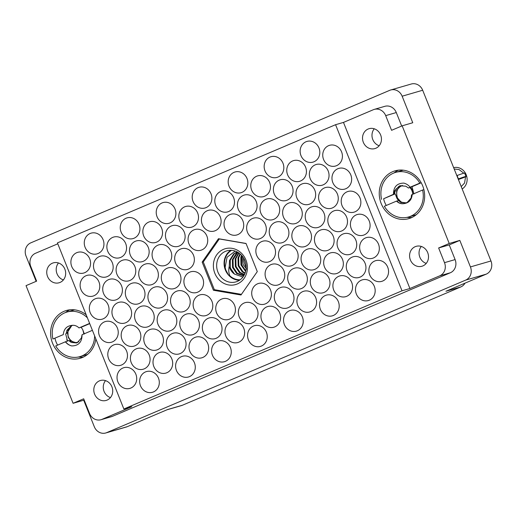 <?xml version="1.0" encoding="UTF-8"?>
<svg xmlns="http://www.w3.org/2000/svg" width="517" height="517" viewBox="0 0 517 517"><rect width="100%" height="100%" fill="white"/><g stroke="black" fill="none" stroke-linecap="round" stroke-linejoin="round"><path stroke-width="0.78" d="M381.191 203.549A24.874 22.522 -106.2 0 0 408.882 218.62A24.874 22.522 -106.2 0 0 422.706 185.913A24.874 22.522 -106.2 0 0 395.02 170.843A24.874 22.522 -106.2 0 0 381.191 203.549M407.047 217.36A24.874 22.522 -106.2 0 0 412.081 217.392M86.203 314.834A24.874 22.522 -106.2 0 0 66.37 310.497A24.874 22.522 -106.2 0 0 52.547 343.204A24.874 22.522 -106.2 0 0 80.232 358.275A24.874 22.522 -106.2 0 0 95.826 338.881M78.397 357.014A24.874 22.522 -106.2 0 0 83.431 357.047M421.316 246.447A10.366 9.384 -106.2 0 0 419.856 257.227A10.366 9.384 -106.2 0 0 426.234 263.392M427.695 252.619A10.366 9.384 73.8 0 1 421.937 266.249A10.366 9.384 73.8 0 1 410.395 259.967A10.366 9.384 73.8 0 1 416.159 246.338A10.366 9.384 73.8 0 1 427.695 252.619M110.451 397.579A10.366 9.384 73.8 0 1 104.072 391.408A10.366 9.384 73.8 0 1 105.533 380.635M94.617 394.154A10.366 9.384 -106.2 0 0 106.153 400.429A10.366 9.384 -106.2 0 0 111.911 386.806A10.366 9.384 -106.2 0 0 100.376 380.525A10.366 9.384 -106.2 0 0 94.617 394.154M58.479 262.979A10.366 9.384 -106.2 0 0 57.012 273.752A10.366 9.384 -106.2 0 0 63.391 279.923M47.558 276.498A10.366 9.384 -106.2 0 0 59.093 282.773A10.366 9.384 -106.2 0 0 64.858 269.144A10.366 9.384 -106.2 0 0 53.316 262.869A10.366 9.384 -106.2 0 0 47.558 276.498M379.174 145.736A10.366 9.384 73.8 0 1 372.796 139.564A10.366 9.384 73.8 0 1 374.256 128.791M380.635 134.963A10.366 9.384 73.8 0 1 374.877 148.592A10.366 9.384 73.8 0 1 363.335 142.311A10.366 9.384 73.8 0 1 369.099 128.681A10.366 9.384 73.8 0 1 380.635 134.963M369.72 274.837A10.779 9.758 -106.2 0 0 381.72 281.371A10.779 9.758 -106.2 0 0 387.711 267.192A10.779 9.758 -106.2 0 0 375.71 260.665A10.779 9.758 -106.2 0 0 369.72 274.837M356.342 294.018A10.779 9.758 -106.2 0 0 368.343 300.545A10.779 9.758 -106.2 0 0 374.334 286.373A10.779 9.758 -106.2 0 0 362.333 279.846A10.779 9.758 -106.2 0 0 356.342 294.018M333.743 290.127A10.779 9.758 -106.2 0 0 345.737 296.655A10.779 9.758 -106.2 0 0 351.728 282.482A10.779 9.758 -106.2 0 0 339.734 275.955A10.779 9.758 -106.2 0 0 333.743 290.127M297.766 305.418A10.779 9.758 -106.2 0 0 309.761 311.945A10.779 9.758 -106.2 0 0 315.751 297.773A10.779 9.758 -106.2 0 0 303.757 291.239A10.779 9.758 -106.2 0 0 297.766 305.418M261.783 320.702A10.779 9.758 -106.2 0 0 273.784 327.235A10.779 9.758 -106.2 0 0 279.775 313.056A10.779 9.758 -106.2 0 0 267.774 306.529A10.779 9.758 -106.2 0 0 261.783 320.702M360.491 251.766A10.779 9.758 -106.2 0 0 372.492 258.3A10.779 9.758 -106.2 0 0 378.483 244.127A10.779 9.758 -106.2 0 0 366.482 237.594A10.779 9.758 -106.2 0 0 360.491 251.766M324.514 267.056A10.779 9.758 -106.2 0 0 336.515 273.583A10.779 9.758 -106.2 0 0 342.506 259.411A10.779 9.758 -106.2 0 0 330.505 252.884A10.779 9.758 -106.2 0 0 324.514 267.056M288.538 282.347A10.779 9.758 -106.2 0 0 300.532 288.874A10.779 9.758 -106.2 0 0 306.523 274.701A10.779 9.758 -106.2 0 0 294.528 268.174A10.779 9.758 -106.2 0 0 288.538 282.347M252.554 297.637A10.779 9.758 -106.2 0 0 264.555 304.164A10.779 9.758 -106.2 0 0 270.546 289.992A10.779 9.758 -106.2 0 0 258.545 283.458A10.779 9.758 -106.2 0 0 252.554 297.637M351.263 228.701A10.779 9.758 -106.2 0 0 363.264 235.229A10.779 9.758 -106.2 0 0 369.254 221.056A10.779 9.758 -106.2 0 0 357.253 214.523A10.779 9.758 -106.2 0 0 351.263 228.701M315.286 243.985A10.779 9.758 -106.2 0 0 327.287 250.519A10.779 9.758 -106.2 0 0 333.278 236.34A10.779 9.758 -106.2 0 0 321.277 229.813A10.779 9.758 -106.2 0 0 315.286 243.985M279.309 259.275A10.779 9.758 -106.2 0 0 291.31 265.803A10.779 9.758 -106.2 0 0 297.301 251.63A10.779 9.758 -106.2 0 0 285.3 245.103A10.779 9.758 -106.2 0 0 279.309 259.275M342.041 205.63A10.779 9.758 -106.2 0 0 354.035 212.157A10.779 9.758 -106.2 0 0 360.026 197.985A10.779 9.758 -106.2 0 0 348.031 191.458A10.779 9.758 -106.2 0 0 342.041 205.63M306.058 220.914A10.779 9.758 -106.2 0 0 318.058 227.448A10.779 9.758 -106.2 0 0 324.049 213.275A10.779 9.758 -106.2 0 0 312.048 206.742A10.779 9.758 -106.2 0 0 306.058 220.914M270.081 236.204A10.779 9.758 -106.2 0 0 282.082 242.732A10.779 9.758 -106.2 0 0 288.072 228.559A10.779 9.758 -106.2 0 0 276.072 222.032A10.779 9.758 -106.2 0 0 270.081 236.204M332.812 182.559A10.779 9.758 -106.2 0 0 344.807 189.086A10.779 9.758 -106.2 0 0 350.797 174.914A10.779 9.758 -106.2 0 0 338.803 168.387A10.779 9.758 -106.2 0 0 332.812 182.559M296.836 197.849A10.779 9.758 -106.2 0 0 308.83 204.377A10.779 9.758 -106.2 0 0 314.821 190.204A10.779 9.758 -106.2 0 0 302.826 183.671A10.779 9.758 -106.2 0 0 296.836 197.849M260.852 213.133A10.779 9.758 -106.2 0 0 272.853 219.667A10.779 9.758 -106.2 0 0 278.844 205.488A10.779 9.758 -106.2 0 0 266.843 198.961A10.779 9.758 -106.2 0 0 260.852 213.133M224.876 228.424A10.779 9.758 -106.2 0 0 236.876 234.951A10.779 9.758 -106.2 0 0 242.867 220.778A10.779 9.758 -106.2 0 0 230.866 214.251A10.779 9.758 -106.2 0 0 224.876 228.424M323.584 159.488A10.779 9.758 -106.2 0 0 335.585 166.015A10.779 9.758 -106.2 0 0 341.575 151.843A10.779 9.758 -106.2 0 0 329.575 145.316A10.779 9.758 -106.2 0 0 323.584 159.488M287.607 174.778A10.779 9.758 -106.2 0 0 299.601 181.305A10.779 9.758 -106.2 0 0 305.592 167.133A10.779 9.758 -106.2 0 0 293.598 160.606A10.779 9.758 -106.2 0 0 287.607 174.778M251.624 190.062A10.779 9.758 -106.2 0 0 263.625 196.596A10.779 9.758 -106.2 0 0 269.615 182.423A10.779 9.758 -106.2 0 0 257.615 175.89A10.779 9.758 -106.2 0 0 251.624 190.062M215.647 205.352A10.779 9.758 -106.2 0 0 227.648 211.886A10.779 9.758 -106.2 0 0 233.639 197.707A10.779 9.758 -106.2 0 0 221.638 191.18A10.779 9.758 -106.2 0 0 215.647 205.352M320.366 309.308A10.779 9.758 -106.2 0 0 332.366 315.835A10.779 9.758 -106.2 0 0 338.357 301.663A10.779 9.758 -106.2 0 0 326.356 295.136A10.779 9.758 -106.2 0 0 320.366 309.308M284.389 324.592A10.779 9.758 -106.2 0 0 296.383 331.126A10.779 9.758 -106.2 0 0 302.374 316.953A10.779 9.758 -106.2 0 0 290.38 310.42A10.779 9.758 -106.2 0 0 284.389 324.592M347.12 270.947A10.779 9.758 -106.2 0 0 359.115 277.474A10.779 9.758 -106.2 0 0 365.105 263.302A10.779 9.758 -106.2 0 0 353.111 256.775A10.779 9.758 -106.2 0 0 347.12 270.947M311.137 286.237A10.779 9.758 -106.2 0 0 323.138 292.764A10.779 9.758 -106.2 0 0 329.129 278.592A10.779 9.758 -106.2 0 0 317.128 272.065A10.779 9.758 -106.2 0 0 311.137 286.237M275.16 301.527A10.779 9.758 -106.2 0 0 287.161 308.054A10.779 9.758 -106.2 0 0 293.152 293.882A10.779 9.758 -106.2 0 0 281.151 287.349A10.779 9.758 -106.2 0 0 275.16 301.527M337.892 247.876A10.779 9.758 -106.2 0 0 349.886 254.409A10.779 9.758 -106.2 0 0 355.877 240.231A10.779 9.758 -106.2 0 0 343.883 233.703A10.779 9.758 -106.2 0 0 337.892 247.876M301.909 263.166A10.779 9.758 -106.2 0 0 313.909 269.693A10.779 9.758 -106.2 0 0 319.9 255.521A10.779 9.758 -106.2 0 0 307.899 248.994A10.779 9.758 -106.2 0 0 301.909 263.166M265.932 278.456A10.779 9.758 -106.2 0 0 277.933 284.983A10.779 9.758 -106.2 0 0 283.923 270.811A10.779 9.758 -106.2 0 0 271.923 264.284A10.779 9.758 -106.2 0 0 265.932 278.456M328.663 224.805A10.779 9.758 -106.2 0 0 340.658 231.338A10.779 9.758 -106.2 0 0 346.655 217.166A10.779 9.758 -106.2 0 0 334.654 210.632A10.779 9.758 -106.2 0 0 328.663 224.805M292.687 240.095A10.779 9.758 -106.2 0 0 304.681 246.628A10.779 9.758 -106.2 0 0 310.672 232.45A10.779 9.758 -106.2 0 0 298.677 225.923A10.779 9.758 -106.2 0 0 292.687 240.095M256.703 255.385A10.779 9.758 -106.2 0 0 268.704 261.912A10.779 9.758 -106.2 0 0 274.695 247.74A10.779 9.758 -106.2 0 0 262.694 241.213A10.779 9.758 -106.2 0 0 256.703 255.385M319.435 201.74A10.779 9.758 -106.2 0 0 331.436 208.267A10.779 9.758 -106.2 0 0 337.427 194.095A10.779 9.758 -106.2 0 0 325.426 187.561A10.779 9.758 -106.2 0 0 319.435 201.74M283.458 217.024A10.779 9.758 -106.2 0 0 295.453 223.557A10.779 9.758 -106.2 0 0 301.443 209.385A10.779 9.758 -106.2 0 0 289.449 202.851A10.779 9.758 -106.2 0 0 283.458 217.024M247.481 232.314A10.779 9.758 -106.2 0 0 259.476 238.841A10.779 9.758 -106.2 0 0 265.467 224.669A10.779 9.758 -106.2 0 0 253.472 218.142A10.779 9.758 -106.2 0 0 247.481 232.314M310.206 178.669A10.779 9.758 -106.2 0 0 322.207 185.196A10.779 9.758 -106.2 0 0 328.198 171.024A10.779 9.758 -106.2 0 0 316.197 164.496A10.779 9.758 -106.2 0 0 310.206 178.669M274.23 193.959A10.779 9.758 -106.2 0 0 286.231 200.486A10.779 9.758 -106.2 0 0 292.221 186.314A10.779 9.758 -106.2 0 0 280.22 179.78A10.779 9.758 -106.2 0 0 274.23 193.959M238.253 209.243A10.779 9.758 -106.2 0 0 250.247 215.776A10.779 9.758 -106.2 0 0 256.238 201.598A10.779 9.758 -106.2 0 0 244.244 195.071A10.779 9.758 -106.2 0 0 238.253 209.243M193.048 201.462A10.779 9.758 -106.2 0 0 205.042 207.989A10.779 9.758 -106.2 0 0 211.033 193.817A10.779 9.758 -106.2 0 0 199.039 187.29A10.779 9.758 -106.2 0 0 193.048 201.462M157.065 216.752A10.779 9.758 -106.2 0 0 169.065 223.279A10.779 9.758 -106.2 0 0 175.056 209.107A10.779 9.758 -106.2 0 0 163.055 202.58A10.779 9.758 -106.2 0 0 157.065 216.752M121.088 232.043A10.779 9.758 -106.2 0 0 133.089 238.57A10.779 9.758 -106.2 0 0 139.079 224.397A10.779 9.758 -106.2 0 0 127.079 217.864A10.779 9.758 -106.2 0 0 121.088 232.043M85.111 247.326A10.779 9.758 -106.2 0 0 97.106 253.86A10.779 9.758 -106.2 0 0 103.096 239.681A10.779 9.758 -106.2 0 0 91.102 233.154A10.779 9.758 -106.2 0 0 85.111 247.326M202.27 224.533A10.779 9.758 -106.2 0 0 214.271 231.06A10.779 9.758 -106.2 0 0 220.261 216.888A10.779 9.758 -106.2 0 0 208.261 210.361A10.779 9.758 -106.2 0 0 202.27 224.533M166.293 239.823A10.779 9.758 -106.2 0 0 178.294 246.35A10.779 9.758 -106.2 0 0 184.285 232.178A10.779 9.758 -106.2 0 0 172.284 225.645A10.779 9.758 -106.2 0 0 166.293 239.823M130.316 255.107A10.779 9.758 -106.2 0 0 142.317 261.641A10.779 9.758 -106.2 0 0 148.308 247.469A10.779 9.758 -106.2 0 0 136.307 240.935A10.779 9.758 -106.2 0 0 130.316 255.107M94.34 270.397A10.779 9.758 -106.2 0 0 106.334 276.925A10.779 9.758 -106.2 0 0 112.325 262.752A10.779 9.758 -106.2 0 0 100.33 256.225A10.779 9.758 -106.2 0 0 94.34 270.397M175.522 262.888A10.779 9.758 -106.2 0 0 187.522 269.422A10.779 9.758 -106.2 0 0 193.513 255.249A10.779 9.758 -106.2 0 0 181.512 248.716A10.779 9.758 -106.2 0 0 175.522 262.888M139.545 278.178A10.779 9.758 -106.2 0 0 151.539 284.712A10.779 9.758 -106.2 0 0 157.53 270.533A10.779 9.758 -106.2 0 0 145.535 264.006A10.779 9.758 -106.2 0 0 139.545 278.178M103.562 293.469A10.779 9.758 -106.2 0 0 115.562 299.996A10.779 9.758 -106.2 0 0 121.553 285.823A10.779 9.758 -106.2 0 0 109.552 279.296A10.779 9.758 -106.2 0 0 103.562 293.469M184.75 285.959A10.779 9.758 -106.2 0 0 196.744 292.493A10.779 9.758 -106.2 0 0 202.735 278.314A10.779 9.758 -106.2 0 0 190.741 271.787A10.779 9.758 -106.2 0 0 184.75 285.959M148.773 301.249A10.779 9.758 -106.2 0 0 160.768 307.777A10.779 9.758 -106.2 0 0 166.758 293.604A10.779 9.758 -106.2 0 0 154.764 287.077A10.779 9.758 -106.2 0 0 148.773 301.249M112.79 316.54A10.779 9.758 -106.2 0 0 124.791 323.067A10.779 9.758 -106.2 0 0 130.782 308.895A10.779 9.758 -106.2 0 0 118.781 302.367A10.779 9.758 -106.2 0 0 112.79 316.54M193.978 309.03A10.779 9.758 -106.2 0 0 205.973 315.557A10.779 9.758 -106.2 0 0 211.964 301.385A10.779 9.758 -106.2 0 0 199.969 294.858A10.779 9.758 -106.2 0 0 193.978 309.03M157.995 324.321A10.779 9.758 -106.2 0 0 169.996 330.848A10.779 9.758 -106.2 0 0 175.987 316.675A10.779 9.758 -106.2 0 0 163.986 310.148A10.779 9.758 -106.2 0 0 157.995 324.321M122.018 339.611A10.779 9.758 -106.2 0 0 134.019 346.138A10.779 9.758 -106.2 0 0 140.01 331.966A10.779 9.758 -106.2 0 0 128.009 325.432A10.779 9.758 -106.2 0 0 122.018 339.611M239.184 316.811A10.779 9.758 -106.2 0 0 251.178 323.345A10.779 9.758 -106.2 0 0 257.169 309.166A10.779 9.758 -106.2 0 0 245.174 302.639A10.779 9.758 -106.2 0 0 239.184 316.811M203.2 332.101A10.779 9.758 -106.2 0 0 215.201 338.629A10.779 9.758 -106.2 0 0 221.192 324.456A10.779 9.758 -106.2 0 0 209.198 317.929A10.779 9.758 -106.2 0 0 203.2 332.101M167.224 347.392A10.779 9.758 -106.2 0 0 179.225 353.919A10.779 9.758 -106.2 0 0 185.215 339.747A10.779 9.758 -106.2 0 0 173.214 333.219A10.779 9.758 -106.2 0 0 167.224 347.392M131.247 362.675A10.779 9.758 -106.2 0 0 143.248 369.209A10.779 9.758 -106.2 0 0 149.239 355.037A10.779 9.758 -106.2 0 0 137.238 348.503A10.779 9.758 -106.2 0 0 131.247 362.675M248.412 339.882A10.779 9.758 -106.2 0 0 260.406 346.409A10.779 9.758 -106.2 0 0 266.397 332.237A10.779 9.758 -106.2 0 0 254.403 325.71A10.779 9.758 -106.2 0 0 248.412 339.882M212.429 355.173A10.779 9.758 -106.2 0 0 224.43 361.7A10.779 9.758 -106.2 0 0 230.42 347.527A10.779 9.758 -106.2 0 0 218.42 341A10.779 9.758 -106.2 0 0 212.429 355.173M176.452 370.463A10.779 9.758 -106.2 0 0 188.453 376.99A10.779 9.758 -106.2 0 0 194.444 362.818A10.779 9.758 -106.2 0 0 182.443 356.284A10.779 9.758 -106.2 0 0 176.452 370.463M179.67 220.643A10.779 9.758 -106.2 0 0 191.665 227.17A10.779 9.758 -106.2 0 0 197.662 212.998A10.779 9.758 -106.2 0 0 185.661 206.47A10.779 9.758 -106.2 0 0 179.67 220.643M143.694 235.933A10.779 9.758 -106.2 0 0 155.688 242.46A10.779 9.758 -106.2 0 0 161.679 228.288A10.779 9.758 -106.2 0 0 149.684 221.754A10.779 9.758 -106.2 0 0 143.694 235.933M107.71 251.217A10.779 9.758 -106.2 0 0 119.711 257.75A10.779 9.758 -106.2 0 0 125.702 243.572A10.779 9.758 -106.2 0 0 113.701 237.044A10.779 9.758 -106.2 0 0 107.71 251.217M71.734 266.507A10.779 9.758 -106.2 0 0 83.735 273.034A10.779 9.758 -106.2 0 0 89.725 258.862A10.779 9.758 -106.2 0 0 77.724 252.335A10.779 9.758 -106.2 0 0 71.734 266.507M188.899 243.714A10.779 9.758 -106.2 0 0 200.893 250.241A10.779 9.758 -106.2 0 0 206.884 236.069A10.779 9.758 -106.2 0 0 194.89 229.542A10.779 9.758 -106.2 0 0 188.899 243.714M152.916 258.998A10.779 9.758 -106.2 0 0 164.917 265.531A10.779 9.758 -106.2 0 0 170.907 251.359A10.779 9.758 -106.2 0 0 158.906 244.825A10.779 9.758 -106.2 0 0 152.916 258.998M116.939 274.288A10.779 9.758 -106.2 0 0 128.94 280.815A10.779 9.758 -106.2 0 0 134.931 266.643A10.779 9.758 -106.2 0 0 122.93 260.116A10.779 9.758 -106.2 0 0 116.939 274.288M80.962 289.578A10.779 9.758 -106.2 0 0 92.963 296.105A10.779 9.758 -106.2 0 0 98.954 281.933A10.779 9.758 -106.2 0 0 86.953 275.406A10.779 9.758 -106.2 0 0 80.962 289.578M162.144 282.069A10.779 9.758 -106.2 0 0 174.145 288.602A10.779 9.758 -106.2 0 0 180.136 274.424A10.779 9.758 -106.2 0 0 168.135 267.896A10.779 9.758 -106.2 0 0 162.144 282.069M126.167 297.359A10.779 9.758 -106.2 0 0 138.168 303.886A10.779 9.758 -106.2 0 0 144.159 289.714A10.779 9.758 -106.2 0 0 132.158 283.187A10.779 9.758 -106.2 0 0 126.167 297.359M90.191 312.649A10.779 9.758 -106.2 0 0 102.185 319.176A10.779 9.758 -106.2 0 0 108.176 305.004A10.779 9.758 -106.2 0 0 96.181 298.477A10.779 9.758 -106.2 0 0 90.191 312.649M171.373 305.14A10.779 9.758 -106.2 0 0 183.373 311.667A10.779 9.758 -106.2 0 0 189.364 297.495A10.779 9.758 -106.2 0 0 177.363 290.968A10.779 9.758 -106.2 0 0 171.373 305.14M135.396 320.43A10.779 9.758 -106.2 0 0 147.39 326.957A10.779 9.758 -106.2 0 0 153.381 312.785A10.779 9.758 -106.2 0 0 141.387 306.258A10.779 9.758 -106.2 0 0 135.396 320.43M99.419 335.72A10.779 9.758 -106.2 0 0 111.413 342.248A10.779 9.758 -106.2 0 0 117.404 328.075A10.779 9.758 -106.2 0 0 105.41 321.542A10.779 9.758 -106.2 0 0 99.419 335.72M216.578 312.921A10.779 9.758 -106.2 0 0 228.579 319.454A10.779 9.758 -106.2 0 0 234.569 305.276A10.779 9.758 -106.2 0 0 222.568 298.748A10.779 9.758 -106.2 0 0 216.578 312.921M180.601 328.211A10.779 9.758 -106.2 0 0 192.602 334.738A10.779 9.758 -106.2 0 0 198.593 320.566A10.779 9.758 -106.2 0 0 186.592 314.039A10.779 9.758 -106.2 0 0 180.601 328.211M144.624 343.501A10.779 9.758 -106.2 0 0 156.619 350.028A10.779 9.758 -106.2 0 0 162.609 335.856A10.779 9.758 -106.2 0 0 150.615 329.323A10.779 9.758 -106.2 0 0 144.624 343.501M108.641 358.785A10.779 9.758 -106.2 0 0 120.642 365.319A10.779 9.758 -106.2 0 0 126.633 351.14A10.779 9.758 -106.2 0 0 114.632 344.613A10.779 9.758 -106.2 0 0 108.641 358.785M225.806 335.992A10.779 9.758 -106.2 0 0 237.807 342.519A10.779 9.758 -106.2 0 0 243.798 328.347A10.779 9.758 -106.2 0 0 231.797 321.82A10.779 9.758 -106.2 0 0 225.806 335.992M189.829 351.282A10.779 9.758 -106.2 0 0 201.824 357.809A10.779 9.758 -106.2 0 0 207.815 343.637A10.779 9.758 -106.2 0 0 195.82 337.11A10.779 9.758 -106.2 0 0 189.829 351.282M153.853 366.566A10.779 9.758 -106.2 0 0 165.847 373.1A10.779 9.758 -106.2 0 0 171.838 358.927A10.779 9.758 -106.2 0 0 159.843 352.394A10.779 9.758 -106.2 0 0 153.853 366.566M300.978 155.598A10.779 9.758 -106.2 0 0 312.979 162.125A10.779 9.758 -106.2 0 0 318.97 147.952A10.779 9.758 -106.2 0 0 306.969 141.425A10.779 9.758 -106.2 0 0 300.978 155.598M265.001 170.888A10.779 9.758 -106.2 0 0 277.002 177.415A10.779 9.758 -106.2 0 0 282.993 163.243A10.779 9.758 -106.2 0 0 270.992 156.716A10.779 9.758 -106.2 0 0 265.001 170.888M229.025 186.172A10.779 9.758 -106.2 0 0 241.019 192.705A10.779 9.758 -106.2 0 0 247.01 178.533A10.779 9.758 -106.2 0 0 235.015 171.999A10.779 9.758 -106.2 0 0 229.025 186.172M140.475 385.747A10.779 9.758 -106.2 0 0 152.47 392.28A10.779 9.758 -106.2 0 0 158.46 378.101A10.779 9.758 -106.2 0 0 146.466 371.574A10.779 9.758 -106.2 0 0 140.475 385.747M117.87 381.856A10.779 9.758 -106.2 0 0 129.87 388.39A10.779 9.758 -106.2 0 0 135.861 374.211A10.779 9.758 -106.2 0 0 123.86 367.684A10.779 9.758 -106.2 0 0 117.87 381.856M57.794 243.804L35.518 253.272A10.282 9.312 -106.2 0 0 30.749 266.455L36.623 281.145L26.037 285.642L73.097 403.299L83.702 400.223L94.314 426.751A10.282 9.312 -106.2 0 0 105.759 432.981A10.282 9.312 -106.2 0 0 106.709 432.639L465.662 280.111A10.282 9.312 -106.2 0 0 470.431 266.927L459.82 240.399L449.215 243.475L402.155 125.818L412.76 122.742L402.148 96.207A10.282 9.312 -106.2 0 0 390.703 89.984A10.282 9.312 -106.2 0 0 389.753 90.32L30.8 242.848A10.282 9.312 -106.2 0 0 26.031 256.031L36.158 281.338M106.709 432.639L127.247 426.68L167.514 409.567L182.378 405.257L460.796 286.948L445.932 291.258L486.2 274.152L465.662 280.111M465.016 283.154A10.282 9.312 73.8 0 1 460.796 286.948M182.378 405.257A10.282 9.312 73.8 0 1 181.428 405.593L167.049 409.768M390.703 89.984L411.241 84.019A10.282 9.312 73.8 0 1 422.686 90.249L490.969 260.969A10.282 9.312 73.8 0 1 486.2 274.152M123.867 408.999L57.432 242.893L335.572 124.7L402.013 290.806L123.867 408.999L131.777 406.705L101.952 419.377A10.282 9.312 -106.2 0 1 101.002 419.714A10.282 9.312 -106.2 0 1 89.557 413.484L83.683 398.801L73.097 403.299M83.702 400.223L84.174 400.022M218.465 238.705L202.16 262.1L213.418 290.244L240.98 295L257.285 271.606L246.027 243.455L218.465 238.705M401.683 126.019L396.3 112.551L385.695 115.627L391.569 130.316L402.155 125.818M335.572 124.7L343.475 122.413L373.3 109.74A10.282 9.312 -106.2 0 1 374.25 109.397L384.855 106.321A10.282 9.312 73.8 0 1 396.3 112.551M101.952 419.377L112.557 416.301L450.339 272.763L439.734 275.839A10.282 9.312 -106.2 0 0 444.504 262.662L438.629 247.973L449.215 243.475M402.013 290.806L409.916 288.512L439.734 275.839M444.504 262.662L455.109 259.586L449.234 244.896L438.629 247.973M449.234 244.896L459.82 240.399M455.109 259.586A10.282 9.312 73.8 0 1 450.339 272.763M112.557 416.301A10.282 9.312 73.8 0 1 111.607 416.637L101.002 419.714M343.475 122.413L409.916 288.512M385.695 115.627A10.282 9.312 -106.2 0 0 374.25 109.397M127.247 426.68A10.282 9.312 73.8 0 1 126.297 427.016L105.759 432.981M214.988 289.791L213.418 290.244M203.446 261.725L202.16 262.1M69.724 309.819A24.874 22.522 -106.2 0 0 65.497 312.546M398.374 170.171A24.874 22.522 -106.2 0 0 394.141 172.891M63.035 334.725L52.928 339.01A23.213 21.023 73.8 0 1 66.964 312.048L73.382 310.187A23.213 21.023 73.8 0 1 74.726 309.851M54.957 338.422A23.213 21.023 -106.2 0 0 56.088 341.989A23.213 21.023 -106.2 0 0 57.6 345.123M66.964 312.048A23.213 21.023 73.8 0 1 87.405 317.839M89.732 323.642L81.027 327.345A9.119 8.259 73.8 0 1 82.836 329.975L83.941 333.93M77.511 342.564L75.728 342.558M94.637 335.908A23.213 21.023 73.8 0 1 79.909 356.64A23.213 21.023 73.8 0 1 55.7 345.931L65.368 341.821C67.094 343.947 69.207 345.317 71.708 345.918C78.59 345.834 82.041 342.105 82.048 334.732L92.407 330.331M82.048 334.732L81.408 337.982L77.285 342.668L76.477 342.958L71.178 342.403L68.729 340.509L76.742 342.874M63.042 334.77L63.287 334.609C63.837 329.155 66.596 326.091 71.572 325.426A9.119 8.259 73.8 0 1 78.998 327.933L80.781 327.261M65.368 341.821L68.729 340.509M71.708 345.918C69.31 345.317 67.275 343.928 65.594 341.756M67.578 340.968L66.764 339.688M66.771 333.355L71.934 325.361M65.646 333.879L67.565 341.162M66.241 333.504L66.919 330.285L71.669 325.406M63.287 334.609L52.928 339.01M89.635 323.409L78.998 327.933M87.638 354.345A23.213 21.023 73.8 0 1 86.326 354.778L79.909 356.64M84.381 334.014L82.836 329.975M78.804 341.782L76.561 342.525C72.781 342.629 69.963 340.774 68.121 336.968L67.805 329.335M76.561 342.525A8.957 8.11 73.8 0 1 68.393 336.813A8.957 8.11 73.8 0 1 72.632 325.296M83.327 331.087L83.754 334.008M83.392 331.507L83.857 333.969M214.833 273.267A18.657 16.893 -106.2 0 0 237.316 283.956A18.657 16.893 -106.2 0 0 245.963 260.038A18.657 16.893 -106.2 0 0 223.48 249.349A18.657 16.893 -106.2 0 0 214.833 273.267M217.922 272.091A16.169 14.638 -106.2 0 0 235.914 281.888A16.169 14.638 -106.2 0 0 244.903 260.626A16.169 14.638 -106.2 0 0 226.905 250.835A16.169 14.638 -106.2 0 0 217.922 272.091M230.782 250.306A16.169 14.638 -106.2 0 0 225.347 269.939A16.169 14.638 -106.2 0 0 239.474 280.259M245.64 271.47L240.967 264.982L240.806 257.22L241.504 255.236M245.782 270.856L241.672 264.775L241.504 257.02L241.924 255.715M244.373 274.786L239.455 272.698L235.338 266.617L235.17 258.855L238.68 252.826M244.522 274.495L240.159 272.491L236.043 266.41L235.875 258.649L238.983 253.033M235.203 251.088L227.066 257.233L225.057 267.735L225.238 269.564L228.436 274.928L229.884 275.858C228.656 272.866 228.443 269.687 229.251 266.333A12.395 11.225 -106.2 0 0 229.852 268.207A12.395 11.225 -106.2 0 0 234.524 274.126L230.414 268.045L230.246 260.284L234.311 253.744L237.154 251.921M229.251 266.333L229.542 260.49L233.606 253.95L237.051 251.869M243.475 257.821A18.237 16.518 -106.2 0 0 244.896 264.497A18.237 16.518 -106.2 0 0 246.176 267.115M244.993 273.428L242.266 271.877L238.15 265.796L237.988 258.041L239.972 253.795M245.161 273.002L242.971 271.677L238.854 265.596L238.692 257.834L240.327 254.099M243.946 275.555L242.919 275.658L236.637 273.512L232.521 267.431L232.359 259.67L236.424 253.136L237.665 252.199M244.024 275.425L237.342 273.312L233.225 267.231L233.064 259.469L237.885 252.328M231.59 250.338A15.71 14.23 -106.2 0 0 225.057 267.735M246.557 269.014L243.08 264.445L241.943 255.734M229.884 275.858A15.71 14.23 -106.2 0 0 240.14 279.794M234.524 274.126L242.938 277.041M219.576 238.893L219.357 238.957A29.85 27.026 -106.2 0 0 219.292 238.983L203.291 261.945A29.85 27.026 -106.2 0 0 203.284 262.016L214.335 289.636A29.85 27.026 -106.2 0 0 214.393 289.688L241.433 294.354M219.357 238.957L246.066 243.565M228.436 274.928L225.709 269.829L224.927 266.391M413.93 193.978L412.01 186.695L408.495 188.033L405.806 186.21L400.042 185.79L399.169 186.101L394.51 190.941L393.838 194.159L394.361 194.004L392.481 194.89L395.195 193.843L383.608 198.767A23.213 21.023 -106.2 0 0 384.738 202.334A23.213 21.023 -106.2 0 0 386.251 205.469M416.282 214.691A23.213 21.023 73.8 0 1 414.97 215.124L408.553 216.985A23.213 21.023 73.8 0 1 384.351 206.277L396.526 201.1A9.119 8.259 73.8 0 0 403.951 203.614C401.173 203.989 398.801 203.123 396.849 201.01L396.526 201.1M423.901 189.649L422.589 190.023A23.213 21.023 73.8 0 1 408.553 216.985M412.23 194.547L411.551 194.87L411.118 198.024L406.989 202.709L406.181 203L400.882 202.444L398.549 200.512A9.119 8.259 73.8 0 1 396.739 197.882L396.623 190.327L401.121 185.551M410.485 187.303L412.514 189.965M381.578 199.355A23.213 21.023 73.8 0 1 395.615 172.394A23.213 21.023 73.8 0 1 419.823 183.108L410.155 187.212C408.43 185.086 406.317 183.722 403.809 183.115C396.927 183.199 393.482 186.928 393.469 194.302L383.608 198.767M394.361 194.004L395.867 189.177L400.307 185.713M410.155 187.212L408.495 188.033M406.446 202.916L401.224 202.192L397.321 197.856M393.838 194.159L393.469 194.302M396.966 201.132L398.433 200.551M403.951 203.614C408.921 202.948 411.687 199.885 412.236 194.424L422.589 190.023M395.615 172.394L402.032 170.532A23.213 21.023 73.8 0 1 403.376 170.196M419.823 183.108L421.181 182.714M395.195 193.843L396.739 197.882M421.219 182.785L412.01 186.695M453.642 167.65A11.607 10.514 73.8 0 1 466.218 174.778A11.607 10.514 73.8 0 1 462.166 188.963M458.501 179.806L457.694 177.247L458.469 178.901A13.352 0.614 -21.8 0 1 465.979 176.497A13.352 0.614 -21.8 0 1 465.571 176.84L464.557 183.044L461.216 186.585M396.953 197.21L397.483 198.101L396.991 196.124C396.003 190.947 397.722 187.464 402.148 185.681L402.62 185.467M410.401 187.335L412.792 190.502L413.774 193.772M409.845 187.555A8.957 8.11 73.8 0 1 411.991 190.812A8.957 8.11 73.8 0 1 412.695 194.23M407.726 202.334A8.957 8.11 73.8 0 1 397.483 198.101M465.979 176.497L464.628 173.117A13.352 0.614 158.2 0 0 457.118 175.522L456.53 174.869M465.39 176.924A10.282 0.472 -21.8 0 1 458.424 179.477M454.184 169.007L458.993 169.537L463.827 173.214M402.64 185.538L402.148 185.681M457.118 175.522L457.694 177.247L456.931 175.599M470.431 266.927L490.969 260.969M422.686 90.249L402.148 96.207"/></g></svg>
